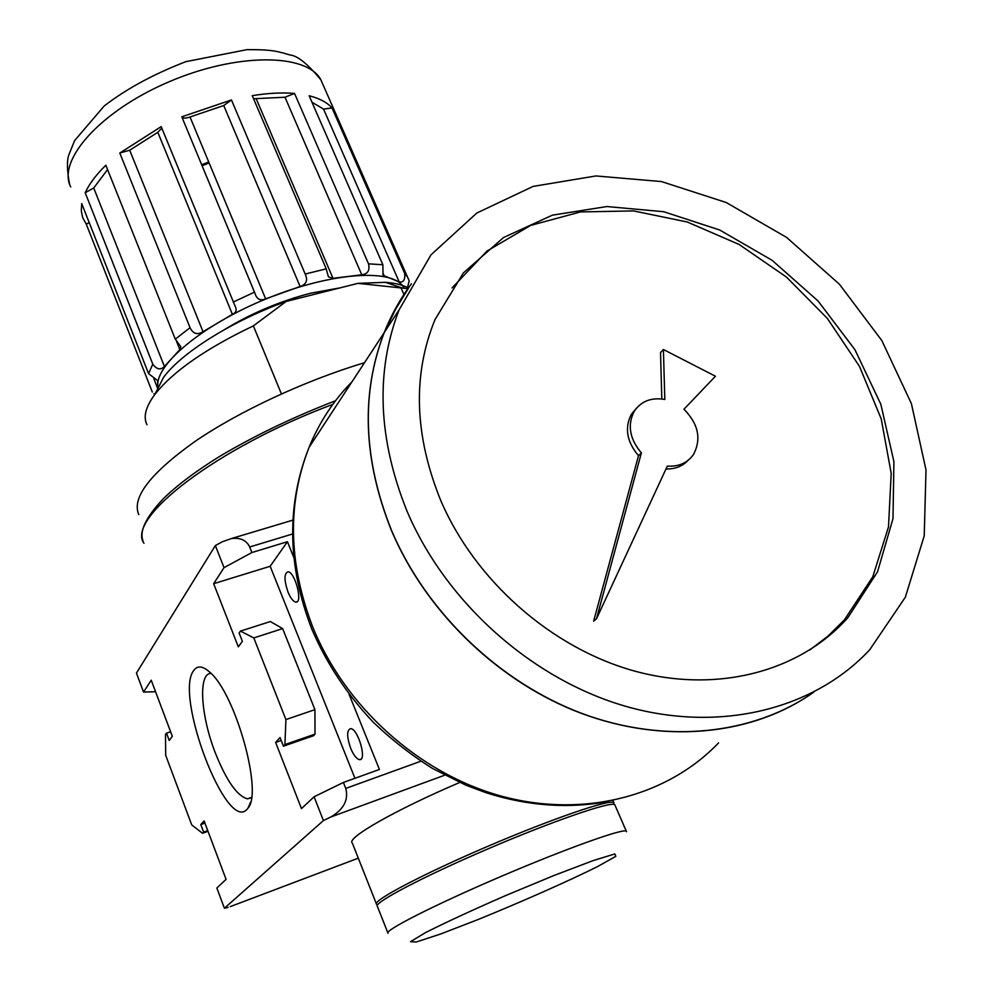 <?xml version="1.0" encoding="UTF-8"?>
<svg xmlns="http://www.w3.org/2000/svg" width="993" height="993" viewBox="0 0 993 993"><rect width="100%" height="100%" fill="white"/><g stroke="black" fill="none" stroke-linecap="round" stroke-linejoin="round"><path stroke-width="1.49" d="M407.9 288.665L357.964 283.353L286.17 301.45L253.376 325.878L281.416 393.911M401.147 288.119L403.94 294.487M358.287 858.163L230.215 906.621M155.566 691.724L143.551 692.071L136.438 673.08L215.357 545.567L222.258 541.781L231.381 538.566C240.405 537.424 246.5 540.229 249.677 546.982L251.887 552.53L287.436 541.719L270.158 566.283L213.656 583.698L238.32 646.853L242.379 641.341L239.114 632.988L240.467 631.101L253.798 637.916L285.922 719.577L284.917 744.589L283.427 746.202L280.051 737.576L275.632 742.429L301.475 808.612L314.073 796.783L343.392 782.459L345.763 788.405C348.717 799.924 343.715 809.456 330.756 817.016L323.42 820.566L224.406 908.235L228.117 907.416M376.322 903.717L352.267 842.945C345.949 838.253 395.388 809.916 459.672 782.484M343.392 782.459L379.425 769.463L349.089 694.355M293.854 557.619L287.436 541.719M215.357 545.567L224.033 567.648L251.887 552.53M193.871 670.349C197.47 665.384 202.696 665.931 209.535 671.988C235.006 692.394 263.195 792.129 248.014 808.128L247.034 809.307C226.292 833.251 173.787 694.07 193.871 670.349M213.656 583.698L224.033 567.648M143.551 692.071L151.221 680.193L172.31 736.285L169.232 740.455L166.489 733.132L165.471 734.522L165.707 755.338L191.711 824.873L202.51 833.288L203.615 832.097L200.797 824.575L204.111 820.926L226.081 879.364L216.846 888.027L224.406 908.235M314.073 796.783L323.42 820.566M202.088 165.769L209.151 162.989M152.301 392.024L86.292 224.17L82.767 217.839L81.302 211.05L81.711 203.553L148.578 373.653L157.279 380.331M179.832 349.586L164.416 366.516C160.568 370.29 156.695 369.508 152.785 364.17L85.187 192.741C89.233 183.953 96.11 174.78 105.841 165.235L175.289 339.159L180.813 346.694L179.832 349.586L176.642 341.617M232.387 314.347L203.031 331.724C197.322 335.15 193.002 333.809 190.06 327.702L119.793 153.034L161.176 126.632L235.366 306.75C237.029 310.201 236.036 312.733 232.387 314.347L157.813 132.305L161.797 128.147M181.831 116.864L255.015 293.444L181.806 116.814L231.456 99.945L223.735 105.519L190.023 116.988C185.865 118.477 183.134 118.44 181.831 116.864L181.806 116.814M255.015 293.444C256.802 299.265 260.34 301.065 265.64 298.856L300.109 286.53C306.378 284.395 308.066 280.225 305.186 274.043L231.456 99.945M328.261 276.327L326.225 268.842L252.247 95.663C268.023 93.119 282.124 92.374 294.536 93.429L284.991 97.24L253.563 98.741M328.497 276.873L332.99 278.313L361.75 274.788C367.82 273.981 370.079 270.319 368.502 263.828L294.536 93.429M383.037 275.135L382.876 264.746L309.146 95.75C319.448 98.344 327.082 102.416 332.022 107.952L323.557 109.081L311.988 102.242M383.149 275.396L399.186 281.888C403.394 282.707 405.243 279.914 404.71 273.497L332.022 107.952M336.677 115.784L337.186 116.951M409.178 280.758L407.428 276.873L409.178 280.758L407.254 288.578M157.813 388.623L157.664 381.3M89.184 222.581L86.292 224.17M203.031 331.724L129.698 150.228L157.813 132.305M129.698 150.228L119.793 153.034M164.416 366.516L93.727 187.987L107.567 169.555M93.727 187.987L85.187 192.741M240.467 631.101L270.357 621.544L282.657 628.606L314.93 709.647L285.922 719.577M282.657 628.606L253.798 637.916M314.93 709.647L315.004 734.125L284.917 744.589M281.193 740.493L275.632 742.429M270.158 566.283L354.948 778.289M350.678 748.3C346.694 736.669 346.669 730.103 350.616 728.639C358.014 728.415 367.336 760.961 359.503 759.657C356.561 759.024 353.62 755.239 350.678 748.3M288.007 592.039C284.01 580.086 284.01 573.333 288.032 571.794C295.194 571.918 303.262 603.694 295.715 602.081C293.146 601.473 290.564 598.134 288.007 592.039M211.05 673.44C198.017 673.006 200.636 715.419 215.27 752.781C226.404 780.709 237.153 796.051 247.518 798.831L251.465 797.776M283.427 746.202L313.726 735.652L315.004 734.125M170.597 731.742L166.489 733.132M208.021 831.29L202.51 833.288M207.76 830.595L203.615 832.097M204.93 823.085L200.797 824.575M253.376 325.878C205.787 348.605 172.931 371.481 154.796 394.519C145.661 406.894 143.054 416.973 146.989 424.743M408.297 288.107C402.848 284.941 395.202 283.005 385.346 282.322L357.964 283.353M286.17 301.45C232.461 320.727 181.533 352.676 163.535 377.39L155.305 393.538M224.418 329.626C251.068 313.378 279.778 301.251 310.548 293.233L340.028 287.871M364.505 362.706C304.814 380.629 238.717 411.45 194.64 441.699C150.104 473.537 131.486 497.841 138.784 514.597M615.114 805.484L614.779 804.702C611.142 801.028 552.89 821.025 487.873 848.928C422.795 876.782 372.574 903.27 377.402 906.448L387.816 932.762M613.748 804.367L613.86 802.605C610.198 798.856 551.934 818.791 486.942 846.681C421.888 874.535 371.705 901.073 376.558 904.313M452.088 287.933L486.992 251.055L530.647 225.423L580.409 211.943L633.534 210.913L687.305 222.01L739.14 244.489L786.568 277.146L827.355 318.418L859.479 366.392L881.213 418.86L891.193 473.289L888.499 526.898L872.797 576.759L844.41 619.88L828.1 636.016L809.692 650.067M663.398 349.499L664.826 399.447C651.209 397.188 640.957 401.209 634.08 411.536C627.253 425.178 629.674 438.956 641.379 452.895L638.499 455.713L593.64 621.184L596.508 618.776L667.333 466.089C678.802 466.797 687.528 462.924 693.524 454.434C701.579 438.993 698.402 423.937 683.966 409.228L715.457 376.235L663.398 349.499L660.531 352.552L661.822 398.963M638.499 455.713C626.844 441.811 624.423 428.057 631.25 414.453L636.327 408.346M666.005 468.969C675.017 469.205 682.34 466.362 687.988 460.442M801.847 699.991C739.996 737.588 653.928 742.801 573.718 710.367C493.62 677.648 424.408 608.771 391.23 529.977C363.14 459.188 360.782 393.402 384.179 332.643C391.254 314.893 400.316 298.632 411.375 283.874M384.986 331.426L396.344 307.607L408.222 288.69L394.618 310.797L385.073 331.302M813.726 692.195C753.116 734.969 665.025 744.489 581.65 713.346C498.374 681.93 425.563 611.278 391.316 529.877C363.215 459.076 360.869 393.29 384.266 332.518C391.316 314.781 400.378 298.545 411.412 283.812M406.882 510.836C377.985 438.633 375.366 371.68 399.025 309.99L430.999 254.829L476.863 212.998L533.104 186.411L595.924 175.947L661.512 181.57L726.206 202.51L786.555 237.377L839.395 284.209L881.846 340.587L911.4 403.63L926.01 469.974L924.222 535.86L905.355 597.19L869.756 649.72C814.558 709.101 720.31 733.343 625.851 706.358C531.478 679.212 445.373 601.882 406.882 510.836M440.743 500.497C414.329 435.257 412.418 374.944 435.008 319.56L463.433 272.876L503.525 237.538L552.381 215.158L606.847 206.544L663.684 211.708L719.776 230.041L772.144 260.34L818.033 300.953L854.985 349.772L880.853 404.3L893.911 461.658L892.992 518.619L877.551 571.757L847.935 617.572C800.395 671.268 717.753 693.884 634.539 671.057C551.413 648.094 475.088 580.607 440.743 500.497M641.379 452.895L596.508 618.776M332.854 404.35C216.635 447.793 125.552 518.52 143.985 543.283M444.665 775.198L330.756 817.016M420.858 761.221L345.763 788.405M292.575 533.986L249.677 546.982M323.048 84.765L320.876 79.812C306.986 53.212 236.855 52.542 168.711 81.935C100.405 111.017 56.675 160.506 70.751 187.019M152.785 364.17L148.578 373.653M190.06 327.702L175.289 339.159M254.469 292.153L233.206 302.071M326.225 268.842L305.186 274.043M382.876 264.746L368.502 263.828M69.51 183.953C67.015 170.411 66.779 160.767 68.79 155.007L74.636 140.572L104.191 105.978C126.185 88.998 153.394 74.227 185.828 61.665L246.959 49.65C273.199 49.513 277.531 51.45 290.142 55.012C297.428 55.633 307.681 63.9 320.876 79.812L407.428 276.873L404.71 273.497M404.064 288.293C395.413 268.296 333.772 271.461 267.998 298.123C202.15 324.562 152.699 366.392 158.185 387.891M399.186 281.888L323.557 109.081M384.291 276.079L383.075 273.286M361.75 274.788L284.991 97.24M332.99 278.313L256.231 98.791M300.109 286.53L223.735 105.519M265.64 298.856L190.023 116.988M477.968 919.58C521.412 901.905 567.562 881.486 597.389 866.678L615.859 856.314L614.804 853.943L593.119 860.608L554.243 875.392L506.256 895.301C473.127 909.762 446.304 922.149 425.749 932.477L410.506 941.674L416.241 942.022L440.532 934.028L477.968 919.58M626.571 831.724L626.285 831.129C622.983 828.236 564.843 849.077 499.553 877.08C434.226 905.057 383.484 930.888 388.015 933.246M718.584 742.876C667.594 796.324 583.524 818.654 500.981 796.026C418.537 773.237 344.658 706.383 312.46 626.298C288.318 562.758 287.188 503.103 309.084 447.334C319.374 422.186 333.685 400.328 352.019 381.771M153.89 393.774L154.734 394.606M251.514 797.404L247.518 798.831M250.608 802.108L248.014 808.128M231.381 538.566L292.91 520.121M385.346 282.322L402.835 288.206M163.535 377.39L154.796 394.519M201.666 164.739L208.716 161.958M153.853 378.693L157.775 388.685M335.547 400.738C292.985 417.197 254.32 435.778 219.552 456.47C195.894 471.141 177.201 485.167 163.473 498.536C139.045 524.416 141.155 535.885 143.017 540.937M626.285 831.129L614.779 804.702M613.86 802.605L612.991 800.594M361.03 759.111L359.503 759.657M297.242 601.609L295.715 602.081M384.179 332.643L309.084 447.334C286.369 504.779 287.25 565.302 311.715 628.917C326.461 663.324 346.979 694.442 373.294 722.246C391.565 739.735 411.338 755.164 432.613 768.52L465.916 785.202L486.309 792.811C527.693 805.981 568.406 808.873 608.448 801.475M384.266 332.518L399.025 309.99M844.41 619.88L847.935 617.572M631.25 414.453L634.08 411.536"/></g></svg>
